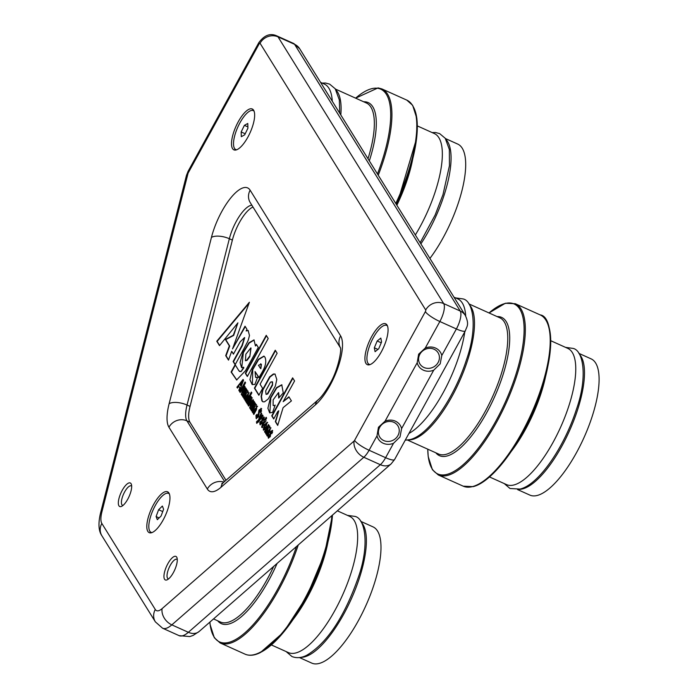 <?xml version="1.0" encoding="UTF-8"?>
<svg xmlns="http://www.w3.org/2000/svg" width="698" height="698" viewBox="0 0 698 698"><rect width="100%" height="100%" fill="white"/><g stroke="black" fill="none" stroke-linecap="round" stroke-linejoin="round"><path stroke-width="1.05" d="M122.246 490.301A12.913 4.458 -65.8 0 0 118.337 502.464A12.913 4.458 -65.8 0 0 121.574 506.364A12.913 4.458 -65.8 0 0 127.76 499.183A12.913 4.458 -65.8 0 0 131.416 484.464A12.913 4.458 -65.8 0 0 122.246 490.301M131.669 486.131A10.671 3.682 -65.8 0 0 131.294 485.878A10.671 3.682 -65.8 0 0 124.637 491.933A10.671 3.682 -65.8 0 0 122.543 505.335A10.671 3.682 -65.8 0 0 122.979 505.448M167.852 563.731A12.913 4.458 -65.8 0 0 163.951 575.902A12.913 4.458 -65.8 0 0 167.18 579.802A12.913 4.458 -65.8 0 0 173.374 572.622A12.913 4.458 -65.8 0 0 177.03 557.903A12.913 4.458 -65.8 0 0 167.852 563.731M177.283 559.56A10.671 3.682 -65.8 0 0 176.908 559.307A10.671 3.682 -65.8 0 0 170.251 565.371A10.671 3.682 -65.8 0 0 168.157 578.773A10.671 3.682 -65.8 0 0 168.593 578.878M234.755 148.718A22.406 7.73 -65.8 0 0 235.435 150.079M368.169 363.518A22.406 7.73 -65.8 0 0 368.849 364.88M150.061 531.51A22.406 7.73 -65.8 0 0 150.742 532.879M433.711 370.184L440.185 363.867L441.782 355.509A12.913 11.805 148.2 0 0 425.248 348.075L418.643 354.174L417.186 362.751A12.913 11.805 148.2 0 0 433.711 370.184L401.603 428.598A12.913 11.805 148.2 0 0 385.069 421.164L378.456 427.263L377.007 435.84A12.913 11.805 148.2 0 0 393.532 443.274L400.006 436.957L401.603 428.598M419.873 354.252A10.671 9.755 148.2 0 0 419.943 363.99A10.671 9.755 148.2 0 0 429.078 368.343A10.671 9.755 148.2 0 0 438.135 362.471A10.671 9.755 148.2 0 0 438.065 352.734A10.671 9.755 148.2 0 0 428.93 348.381A10.671 9.755 148.2 0 0 419.873 354.252M379.695 427.342A10.671 9.755 148.2 0 0 379.756 437.079A10.671 9.755 148.2 0 0 388.891 441.433A10.671 9.755 148.2 0 0 397.956 435.561A10.671 9.755 148.2 0 0 397.886 425.824A10.671 9.755 148.2 0 0 388.751 421.47A10.671 9.755 148.2 0 0 379.695 427.342M247.869 137.131A22.406 7.73 114.2 0 1 233.891 149.852A22.406 7.73 114.2 0 1 238.288 121.714A22.406 7.73 114.2 0 1 252.275 108.993A22.406 7.73 114.2 0 1 247.869 137.131M381.283 351.932A22.406 7.73 114.2 0 1 367.296 364.653A22.406 7.73 114.2 0 1 371.702 336.515A22.406 7.73 114.2 0 1 385.68 323.785A22.406 7.73 114.2 0 1 381.283 351.932M163.175 519.931A22.406 7.73 114.2 0 1 149.198 532.653A22.406 7.73 114.2 0 1 153.595 504.506A22.406 7.73 114.2 0 1 167.572 491.785A22.406 7.73 114.2 0 1 163.175 519.931M239.379 391.22L243.55 380.192L243.079 379.433L236.901 387.233L237.425 388.071L238.795 386.308L239.789 387.905L238.847 390.356L239.379 391.22M270.658 427.804L269.445 428.014L269.568 426.05L268.407 426.365L268.966 425.309L268.468 424.515L264.516 431.696L265.013 432.49L268.32 427.542L265.633 433.484L266.13 434.278L269.437 429.34L266.741 435.273L267.238 436.076L269.803 431.399L270.44 427.595M269.559 429.392L267.36 435.849M268.442 427.604L266.252 434.06M272.333 430.5L270.423 431.739L269.681 436.198L269.175 436.381L269.079 434.618L268.119 435.622L268.276 437.969L270.248 436.747L270.981 432.289L271.443 432.097L271.557 433.545L272.543 432.437L272.089 430.265M269.018 435.229L268.486 435.788L268.573 438.248M272.7 430.666L270.798 431.879L270.056 436.329L269.175 436.381M270.981 432.289L271.801 432.263L271.923 433.711M283.1 407.658L291.424 400.888L288.885 396.804L283.179 401.664L294.573 380.951L292.637 377.845L271.749 415.842L273.695 418.966L277.734 411.611L278.772 410.782L275.344 421.627L277.699 425.422L283.1 407.658M274.323 405.486L273.127 405.468L273.154 399.849L278.493 392.59L278.676 398.087L283.266 392.922L281.765 384.781L276.539 387.634L270.388 397.939L267.892 408.217L269.646 412.85L272.63 412.37L275.169 405.049L274.689 405.651L273.328 405.538M266.235 335.319L245.347 373.317L247.319 376.501L268.207 338.504L266.235 335.319M240.679 371.458L239.013 370.943L235.139 364.696L243.986 348.599C248.628 339.42 247.677 342.439 249.483 335.485L248.113 330.451L246.132 330.939L246.996 329.351L245.033 326.193L232.539 348.921L249.378 302.251L216.764 341.243L219.495 345.632L237.905 322.851L233.298 335.249L225.367 339.464L229.345 345.876L225.707 355.64L228.499 360.133L231.675 351.312L233.429 354.13L240.182 341.837L244.527 337.544L241.918 345.536L233.132 361.529L235.113 364.714L231.099 372.017L236.639 379.965L245.504 370.682L258.286 347.43L256.384 344.358L255.468 345.981L253.985 339.9L248.924 342.779L242.965 352.507L240.086 362.506L241.56 367.593L243.689 367.235L241.046 371.624L239.379 371.109M239.815 371.598L239.013 370.943M259.63 376.667C260.624 373.875 268.145 365.037 264.97 357.21L263.923 356.102L258.304 359.383L252.353 369.582L249.928 379.703L252.161 384.546L254.901 384.441L257.588 377.295L255.581 377.339L255.058 371.563L258.941 377.81L259.63 376.667M260.092 384.249L277.141 353.232L275.265 350.213L254.421 388.132L258.845 395.26L262.64 388.358L260.092 384.249M252.99 207.036A27.737 9.571 -65.8 0 0 232.373 240.095L190.048 406.393A27.737 9.571 -65.8 0 0 189.926 422.194L226.004 480.268M276.801 379.503L274.977 374.032L273.38 373.988L269.637 376.833L262.527 389.798L261.104 396.359L261.863 400.818L262.902 401.804L264.507 401.83L268.241 398.994L275.37 386.055L276.801 379.503M267.308 422.403L264.359 424.724L263.268 429.916L264.778 429.671L264.472 426.251L265.72 428.258L266.008 427.752L267.037 422.159M265.066 428.153L264.228 428.188M267.666 422.569L264.725 424.881L263.565 430.195M262.247 427.49L264.673 421.662L265.092 422.342L266.043 420.606L265.624 419.934L266.645 418.076L266.147 417.282L262.3 424.279L261.619 427.263L262.614 427.656M264.053 417.168L262.134 418.399L261.392 422.857L260.886 423.049L260.79 421.278L259.831 422.281L259.988 424.637L261.951 423.442L262.701 418.948L263.155 418.756L263.277 420.213L264.254 419.105L263.8 416.933M260.738 421.889L260.197 422.447L260.284 424.908M264.42 417.334L262.5 418.564L261.776 422.997L260.886 423.049M262.701 418.948L263.521 418.922L263.643 420.371M257.466 421.322L256.62 423.18L258.321 422.107L263.067 415.825L262.544 414.97L259.455 419.262L261.75 413.687L261.209 412.823L257.928 421.199L257.431 420.746L256.445 421.958L256.829 423.381M261.471 413.251L258.295 421.356L257.492 421.383M261.322 408.566L258.967 410.092L257.981 416.235L257.161 416.575L257.091 414.315L255.983 415.293L256.131 418.416L258.583 416.846L259.543 410.747L260.293 410.415L260.398 412.317L261.523 411.183L261.017 408.278M257.012 414.865L256.341 415.458L256.471 418.739M261.689 408.731L259.316 410.284L258.365 416.374L257.161 416.575M259.543 410.747L260.659 410.581L260.755 412.474M240.191 392.529L245.574 382.74L245.077 381.946L239.702 391.726L240.191 392.529M244.876 386.526L241.229 394.431L242.398 394.126L241.831 395.164L242.328 395.958L246.272 388.777L245.783 387.983L242.45 392.895L245.129 386.936L244.632 386.142L242.084 390.784L241.412 394.606M246.019 388.367L243.951 392.136L242.939 393.175L242.45 392.895M248.898 392.765L247.685 392.974L247.807 391.02L246.647 391.325L247.197 390.269L246.708 389.475L242.756 396.656L243.253 397.45L246.56 392.512L243.872 398.445L244.361 399.247L247.677 394.3L244.981 400.242L245.478 401.036L248.043 396.368L248.68 392.555M247.799 394.353L245.6 400.809M246.682 392.564L244.492 399.02M250.826 394.702L251.847 392.843L251.35 392.049L250.329 393.908L250.826 394.702M246.464 402.633L250.416 395.443L249.919 394.649L245.975 401.83L246.464 402.633M252.004 397.764L250.835 398.069L251.402 397.04L250.914 396.246L246.961 403.427L247.458 404.221L250.783 399.3L248.104 405.268L248.601 406.062L251.149 401.42L251.821 397.598M250.879 399.352L250.669 401.437L248.724 405.835M253.226 399.963L249.579 407.868L250.748 407.571L250.181 408.6L250.669 409.394L254.622 402.214L254.124 401.42L250.8 406.332L253.479 400.373L252.981 399.579L250.425 404.221L249.762 408.042M254.369 401.804L252.292 405.573L251.28 406.611L250.8 406.332M257.239 406.201L256.035 406.411L256.157 404.456L254.988 404.761L255.547 403.706L255.049 402.912L251.106 410.092L251.594 410.886L254.91 405.948L252.214 411.881L252.711 412.684L256.018 407.737L253.33 413.678L253.828 414.472L256.393 409.805L257.021 406M256.14 407.789L253.95 414.246M255.032 406L252.833 412.457M168.768 492.788A22.406 7.73 -65.8 0 0 167.293 493.189M386.875 324.797A22.406 7.73 -65.8 0 0 385.401 325.189M253.461 109.996A22.406 7.73 -65.8 0 0 251.995 110.389M275.509 350.597L254.779 388.289L258.975 395.033M272.028 381.658L272.569 382.042L272.56 385.122L267.753 393.951L266.252 394.379M272.194 384.956L267.395 393.785L266.06 394.326L265.685 390.915L270.484 382.111L272.211 381.876L272.56 385.122M275.152 374.119L273.747 374.154L270.004 376.999L262.893 389.955L261.471 396.525L262.23 400.984L263.085 401.874M260.485 368.474L258.496 365.263L261.061 364.19L260.851 368.64L261.427 364.356L260.624 363.771L261.427 364.356M255.058 371.563L259.071 377.601M257.483 377.566L255.8 377.426M264.097 356.207L258.609 359.61L252.781 369.6L252.362 384.624M243.689 367.235L243.445 367.689M243.811 367.855L241.046 371.624M256.62 344.742L255.468 345.981M254.159 340.005L249.16 343.102L243.349 352.638L241.752 367.663M235.366 365.071L231.457 372.182L236.823 380.035M244.684 337.666L242.285 345.702L233.498 361.686L235.243 364.504M231.675 351.312L233.551 353.912M237.905 322.851L233.664 335.415L225.733 339.629L229.712 346.042L226.073 355.806L228.595 359.863M248.994 303.307L217.13 341.409L219.643 345.449M245.277 326.585L232.539 348.921M248.287 330.547L246.132 330.939M249.483 356.416L246.699 360.185L245.417 360.7L245.853 354.191L250.852 347.892L249.84 356.582L247.066 360.351L245.6 360.744M251.027 348.014L249.84 356.582M266.47 335.712L245.705 373.482L247.441 376.283M281.94 384.877L276.792 387.922L270.807 397.982L269.829 412.919M278.668 392.712L279.2 397.494M278.772 410.782L275.71 421.784L277.787 425.134M292.881 378.229L272.115 416.008L273.817 418.739M289.077 397.118L283.179 401.664M271.348 432.455L271.801 432.263L271.348 432.455M268.713 424.899L265.135 432.263M269.934 426.216L268.407 426.365M271.025 427.97L269.445 428.014M265.432 428.319L264.594 428.354L265.432 428.319M264.472 426.251L265.842 428.04M266.444 424.175L266.278 426.391L265.144 425.003L266.348 424.14L265.912 426.234M265.17 419.158L262.3 424.279M262.666 424.445L261.986 427.42M266.392 417.666L265.127 419.132M264.673 421.662L265.214 422.116M261.759 423.023L261.253 423.206L261.759 423.023M263.059 419.114L263.521 418.922L263.059 419.114M262.771 415.336L259.455 419.262M258.347 416.401L257.527 416.741L258.347 416.401M259.909 410.913L260.659 410.581L259.909 410.913M245.321 382.338L240.313 392.302M242.398 394.126L242.45 395.731M246.944 389.859L243.375 397.232M248.174 391.185L246.647 391.325M249.265 392.93L247.685 392.974M251.594 392.442L250.948 394.475M250.163 395.042L246.595 402.406M251.149 396.63L247.581 403.994M252.371 397.93L250.835 398.069M250.748 407.571L250.791 409.168M255.294 403.304L251.725 410.668M256.524 404.622L254.988 404.761M257.606 406.367L256.035 406.411M238.795 386.308L240.156 388.071L239.484 390.959M243.297 379.782L237.268 387.39L237.573 387.887M241.979 382.216L240.993 385.915L240.007 384.755L241.979 382.216L240.627 385.75M417.343 125.919L434.4 133.588A74.686 25.774 114.2 0 1 415.345 234.964M340.807 114.961A74.686 25.774 -65.8 0 0 336.174 90.251M429.916 258.426A74.686 25.774 -65.8 0 0 462.32 189.158A74.686 25.774 -65.8 0 0 457.731 144.085L445.42 138.544M420.894 243.899A74.686 25.774 -65.8 0 0 446.17 139.731M320.583 82.39L324.396 84.109A74.686 25.774 114.2 0 1 332.283 101.227M550.757 340.72L567.806 348.389A74.686 25.774 114.2 0 1 564.612 417.736A74.686 25.774 114.2 0 1 513.972 484.944A74.686 25.774 114.2 0 1 506.539 484.604L489.481 476.935M408.941 439.862A74.686 25.774 -65.8 0 0 412.701 439.391A74.686 25.774 -65.8 0 0 461.317 377.129A74.686 25.774 -65.8 0 0 469.58 305.052M517.558 489.568L529.869 495.1A74.686 25.774 -65.8 0 0 537.312 495.44A74.686 25.774 -65.8 0 0 587.943 428.232A74.686 25.774 -65.8 0 0 591.145 358.885L578.825 353.345M518.937 489.342A74.686 25.774 -65.8 0 0 522.697 488.87A74.686 25.774 -65.8 0 0 571.313 426.609A74.686 25.774 -65.8 0 0 579.576 354.532M453.997 297.191L457.809 298.91A74.686 25.774 114.2 0 1 465.697 316.063M464.798 331.838A74.686 25.774 114.2 0 1 408.941 433.432M337.352 510.831L349.698 516.389A74.686 25.774 114.2 0 1 348.18 581.338A74.686 25.774 114.2 0 1 299.983 651.347A74.686 25.774 114.2 0 1 288.431 652.604L271.374 644.935M299.451 657.56L311.762 663.1A74.686 25.774 -65.8 0 0 323.322 661.844A74.686 25.774 -65.8 0 0 371.511 591.834A74.686 25.774 -65.8 0 0 373.037 526.885L360.718 521.345M300.829 657.341A74.686 25.774 -65.8 0 0 308.708 655.274A74.686 25.774 -65.8 0 0 355.003 590.211A74.686 25.774 -65.8 0 0 361.477 522.523M254.072 111.157A21.341 7.364 -65.8 0 0 253.295 110.616A21.341 7.364 -65.8 0 0 240.784 121.321A21.341 7.364 -65.8 0 0 233.516 144.25A21.341 7.364 -65.8 0 0 235.784 149.538A21.341 7.364 -65.8 0 0 236.709 149.765M247.921 128.196L244.693 134.819L241.307 136.695L241.159 131.957L244.387 125.343L247.773 123.459L247.921 128.196M245.199 133.78L241.159 131.957M247.886 126.914L244.387 125.343M387.486 325.957A21.341 7.364 -65.8 0 0 386.709 325.416A21.341 7.364 -65.8 0 0 373.386 337.553A21.341 7.364 -65.8 0 0 367.139 361.032A21.341 7.364 -65.8 0 0 369.198 364.339A21.341 7.364 -65.8 0 0 370.123 364.565M381.579 341.985L378.709 348.782L375.088 351.679L374.329 347.779L377.19 340.982L380.82 338.085L381.579 341.985M377.932 349.401L374.329 347.779M381.23 342.797L377.19 340.982M169.378 493.957A21.341 7.364 -65.8 0 0 168.602 493.416A21.341 7.364 -65.8 0 0 154.642 506.731A21.341 7.364 -65.8 0 0 149.398 530.332A21.341 7.364 -65.8 0 0 151.091 532.338A21.341 7.364 -65.8 0 0 152.016 532.565M163.594 509.217L161.072 516.031L157.329 519.696L156.099 516.537L158.612 509.723L162.364 506.059L163.594 509.217M159.153 517.907L156.099 516.537M162.721 511.573L158.612 509.723M329.997 385.444A41.287 14.248 114.2 0 1 315.435 404.84L221.022 487.265A41.287 14.248 114.2 0 1 207.315 489.01L168.942 427.22A41.287 14.248 114.2 0 1 169.125 403.706L211.442 237.407A41.287 14.248 114.2 0 1 230.916 197.743A41.287 14.248 114.2 0 1 250.137 190.205L340.607 335.878A41.287 14.248 114.2 0 1 329.997 385.444M340.327 347.517C341.907 349.611 338.033 370.446 329.718 384.127C322.572 396.534 318.532 399.492 318.122 399.849A13.55 10.165 48.9 0 0 315.435 404.84M425.71 309.973L260.057 43.259A1.387 0.48 -65.8 0 0 259.106 43.965L188.338 172.694A1.387 0.48 -65.8 0 0 187.98 173.575L101.934 511.721A20.591 7.102 -65.8 0 0 101.838 523.448L155.279 609.485A20.591 7.102 -65.8 0 0 162.111 608.621L354.095 441.023A1.387 0.48 -65.8 0 0 354.584 440.368L425.361 311.64A1.387 0.48 -65.8 0 0 425.71 309.973A13.55 12.389 148.2 0 1 443.692 303.586A14.937 5.156 114.2 0 1 439.853 321.516L456.379 328.959A14.937 5.156 -65.8 0 0 460.218 311.02L294.565 44.306A14.937 5.156 -65.8 0 0 293.657 43.477L299.695 48.755A13.55 12.389 148.2 0 0 294.565 44.306L278.031 36.872L443.692 303.586L460.218 311.02A13.55 12.389 148.2 0 1 465.348 315.479L299.695 48.755M425.361 311.64A13.55 2.879 28.8 0 0 439.853 321.516L425.248 348.075M441.782 355.509L456.379 328.959A13.55 2.879 -151.2 0 0 465.357 330.817C466.7 326.428 469.58 324.954 465.348 315.479M417.186 362.751L385.069 421.164M377.007 435.84L369.085 450.254L385.61 457.687L393.532 443.274M259.106 43.965A13.55 2.879 28.8 0 1 258.827 42.657C264.411 35.04 270.51 32.832 277.123 36.034A14.937 5.156 114.2 0 1 278.031 36.872A13.55 12.389 148.2 0 0 260.057 43.259M354.584 440.368A13.55 2.879 28.8 0 0 369.085 450.254A14.937 5.156 114.2 0 1 363.815 457.269L171.83 624.867L188.355 632.301L380.34 464.702A14.937 5.156 -65.8 0 0 385.61 457.687A13.55 2.879 -151.2 0 0 394.588 459.554L465.357 330.817M162.111 608.621A13.55 10.165 48.9 0 0 171.83 624.867A34.141 11.779 114.2 0 1 162.564 628.209L179.098 635.642A34.141 11.779 -65.8 0 0 188.355 632.301A13.55 10.165 48.9 0 0 199.148 631.481L193.119 635.433L189.804 636.567L179.098 635.642M354.095 441.023A13.55 10.165 48.9 0 0 363.815 457.269L380.34 464.702A13.55 10.165 48.9 0 0 391.133 463.882L199.148 631.481M189.926 422.194L186.916 420.833L224.599 481.498M190.048 406.393L187.038 405.041A27.737 9.571 -65.8 0 0 186.916 420.833A13.55 12.389 148.2 0 0 168.942 427.22M232.373 240.095L229.354 238.733L187.038 405.041A13.55 5.758 14.3 0 0 169.125 403.706M251.847 205.195A27.737 9.571 -65.8 0 0 229.354 238.733A13.55 5.758 14.3 0 0 211.442 237.407M187.98 173.575A13.55 5.758 14.3 0 0 186.453 175.451L100.399 513.597A13.55 5.758 14.3 0 1 101.934 511.721M101.838 523.448A13.55 12.389 148.2 0 0 101.925 535.82L155.366 621.857L162.564 628.209M155.279 609.485A13.55 12.389 148.2 0 0 155.366 621.857M186.453 175.451L188.059 171.385A13.55 2.879 28.8 0 0 188.338 172.694M223.91 482.1A13.55 12.389 148.2 0 0 207.315 489.01M318.122 399.849L223.709 482.274A13.55 10.165 48.9 0 0 221.022 487.265M250.137 190.205A13.55 12.389 148.2 0 0 250.224 202.577L340.38 347.744M340.607 335.878A13.55 12.389 148.2 0 0 340.371 347.691M396.874 205.229A74.686 25.774 -65.8 0 0 412.745 158.856M395.783 203.476A93.89 32.396 -65.8 0 0 406.803 100.119L412.666 105.346L416.898 118.66L416.601 138.431L398.549 199.148L396.228 204.182A93.183 32.152 -65.8 0 0 413.364 106.925M378.237 175.224A93.89 32.396 -65.8 0 0 381.911 88.925L378.063 87.896L355.614 98.156A93.183 32.152 -65.8 0 1 377.225 88.236A93.183 32.152 -65.8 0 1 377.461 173.959M368.003 158.743A74.686 25.774 -65.8 0 0 366.389 102.999L335.424 89.065M369.329 160.872A75.803 26.158 -65.8 0 0 365.342 101.821A75.803 26.158 -65.8 0 0 363.667 101.777M511.076 451.641A74.686 25.774 -65.8 0 0 546.15 373.657M473.61 486.332A93.183 32.152 -65.8 0 0 532.373 413.024A93.183 32.152 -65.8 0 0 546.778 321.726M472.537 486.585A93.89 32.396 -65.8 0 0 536.195 402.1A93.89 32.396 -65.8 0 0 540.217 314.92C554.753 316.395 555.137 366.171 531.963 413.949C515.36 451.344 490.345 482.597 473.139 486.646L463.184 486.166A93.89 32.396 -65.8 0 0 472.537 486.585M427.752 449.172L428.214 456.614L432.411 469.719L438.292 474.972A93.89 32.396 -65.8 0 0 447.645 475.39A93.89 32.396 -65.8 0 0 511.302 390.906A93.89 32.396 -65.8 0 0 515.325 303.726L505.369 303.246L489.028 312.957A93.183 32.152 -65.8 0 1 504.898 303.56A93.183 32.152 -65.8 0 1 514.47 378.839A93.183 32.152 -65.8 0 1 447.008 474.361A93.183 32.152 -65.8 0 1 427.778 449.18M407.562 440.089L438.527 454.014A74.686 25.774 -65.8 0 0 445.97 454.354A74.686 25.774 -65.8 0 0 496.601 387.146A74.686 25.774 -65.8 0 0 499.803 317.799L468.829 303.866M435.814 452.793A75.803 26.158 -65.8 0 0 446.99 456.003A75.803 26.158 -65.8 0 0 500.658 381.762A75.803 26.158 -65.8 0 0 497.081 316.578M292.968 619.641A74.686 25.774 -65.8 0 0 328.043 541.648M260.642 652.342A93.183 32.152 -65.8 0 0 332.449 515.115M332.457 515.098L324.544 553.985L306.806 596.458L283.562 632.205L260.354 652.586C254.526 655.509 249.43 656.041 245.077 654.166A93.89 32.396 -65.8 0 0 259.612 652.586A93.89 32.396 -65.8 0 0 331.864 515.621M209.862 622.127L210.107 624.588L214.303 637.71L220.184 642.963A93.89 32.396 -65.8 0 0 234.72 641.392A93.89 32.396 -65.8 0 0 298.229 544.99M213.536 618.917L220.42 622.014A74.686 25.774 -65.8 0 0 231.98 620.758A74.686 25.774 -65.8 0 0 273.668 566.427M217.706 620.792A75.803 26.158 -65.8 0 0 233.062 622.38A75.803 26.158 -65.8 0 0 277.097 563.434M209.889 622.101A93.183 32.152 -65.8 0 0 234.039 640.38A93.183 32.152 -65.8 0 0 296.467 546.525M277.123 36.034L293.657 43.477M394.588 459.554L391.133 463.882M100.399 513.597C98.095 523.718 98.61 531.126 101.925 535.82M258.827 42.657L188.059 171.385M223.709 482.274L221.72 483.723L222.575 483.505M406.803 100.119L381.911 88.925M432.097 132.559L435.578 132.515L439.635 133.606L445.211 138.256L449.346 149.468L449.442 165.696L442.977 194.655L435.151 214.984L420.161 242.721M339.708 113.189L339.35 99.997L335.214 88.777L329.639 84.126L325.573 83.036L322.101 83.079M540.217 314.92L515.325 303.726M463.184 486.166L438.292 474.972M565.511 347.351L573.041 348.407C583.31 350.352 587.943 377.033 576.391 409.456C564.438 446.641 538.996 484.595 520.08 489.08L510.02 488.513L504.235 483.574M405.224 440.202L410.084 439.6C429 435.116 454.442 397.162 466.395 359.976C477.947 327.554 473.314 300.873 463.044 298.927L455.515 297.88M245.077 654.166L220.184 642.963M347.403 515.351L354.933 516.407C365.202 518.352 369.835 545.025 358.283 577.447C347.046 609.502 330.468 641.096 306.797 655.221C301.58 657.952 296.615 658.38 291.912 656.513L286.128 651.574M253.985 110.93L253.295 110.616M236.474 149.852L235.784 149.538M387.399 325.73L386.709 325.416M369.888 364.644L369.198 364.339M169.291 493.73L168.602 493.416M151.78 532.644L151.091 532.338"/></g></svg>
